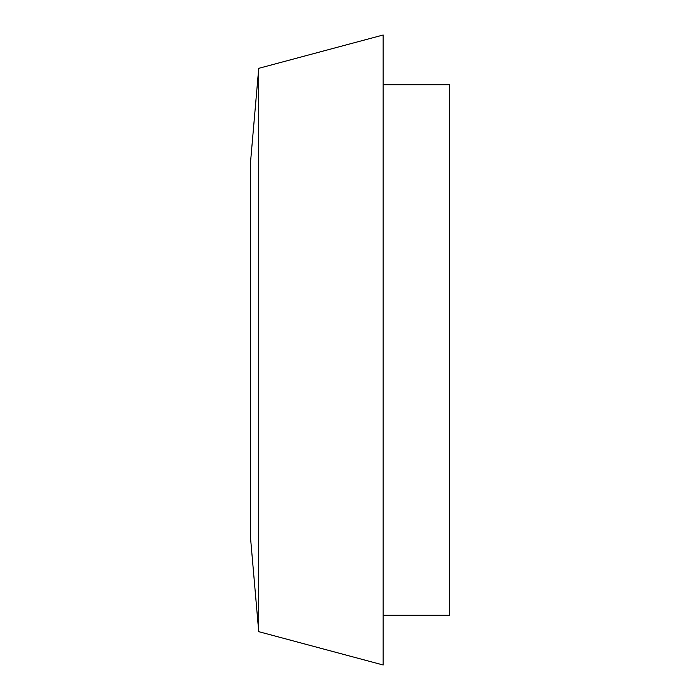 <?xml version="1.0" encoding="UTF-8"?>
<svg xmlns="http://www.w3.org/2000/svg" width="700" height="700" viewBox="0 0 700 700"><rect width="100%" height="100%" fill="white"/><g stroke="black" fill="none" stroke-linecap="round" stroke-linejoin="round"><path stroke-width="1.05" d="M258.729 68.337L250.53 162.102L250.53 537.898L258.729 631.663L383.154 665L383.154 35L258.729 68.337L258.729 631.663M383.154 84.735L449.47 84.735L449.47 615.265L383.154 615.265"/></g></svg>
